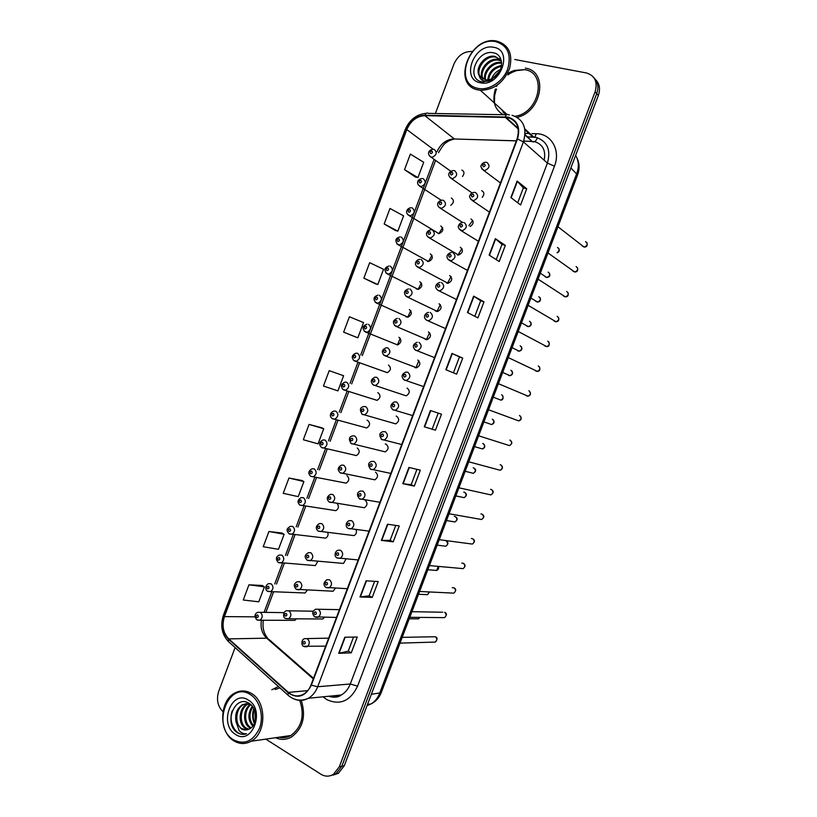 <?xml version="1.0" encoding="UTF-8"?>
<svg xmlns="http://www.w3.org/2000/svg" width="817" height="817" viewBox="0 0 817 817"><rect width="100%" height="100%" fill="white"/><g stroke="black" fill="none" stroke-linecap="round" stroke-linejoin="round"><path stroke-width="1.23" d="M416.21 288.85L418.243 289.371C422.369 287.165 422.889 284.612 419.826 281.722M406.018 316.822L407.918 317.18C411.901 314.933 412.381 312.38 409.358 309.531M394.693 343.732L397.603 344.937C401.453 342.66 401.882 340.117 398.91 337.309M384.388 371.592L387.289 372.664C391.006 370.356 391.404 367.813 388.473 365.036M374.115 399.411L376.984 400.34C380.589 398.012 380.936 395.479 378.057 392.732L377.771 392.64M363.861 427.189L366.69 427.975C370.172 425.637 370.489 423.104 367.65 420.387L367.058 420.214M353.628 454.926L356.406 455.58C359.766 453.221 360.052 450.688 357.264 448.002M343.416 482.612L346.132 483.143C349.38 480.764 349.635 478.241 346.888 475.576M333.224 510.257L335.858 510.656C338.718 508.766 339.167 506.397 337.207 503.558M323.052 537.852L325.595 538.137C327.688 537.014 328.434 535.176 327.852 532.602M312.891 565.395L315.352 565.589L317.752 561.422M435.461 311.032L437.575 311.502C441.68 309.214 442.16 306.63 439.035 303.75M425.146 339.361L427.097 339.658C431.059 337.339 431.488 334.766 428.414 331.916M414.852 367.63L416.629 367.773C420.449 365.434 420.837 362.85 417.804 360.052M403.087 394.795L406.172 395.847C409.848 393.477 410.205 390.914 407.223 388.136L407.07 388.085M392.671 422.981L395.714 423.88C399.268 421.49 399.584 418.927 396.643 416.19L396.174 416.047M382.285 451.127L385.267 451.872C388.698 449.462 388.974 446.909 386.084 444.193L385.287 443.988M371.909 479.222L374.829 479.824C378.148 477.404 378.383 474.851 375.544 472.165M361.563 507.275L364.402 507.735C367.599 505.304 367.813 502.751 365.015 500.086M351.239 535.268L353.975 535.605C356.222 534.338 356.927 532.367 356.11 529.692M340.934 563.219L343.559 563.434L345.969 559.022M330.64 591.12L333.162 591.232L335.389 588.209M450.821 205.322C454.068 202.524 454.232 200.094 451.311 198.031M438.188 233.58L438.933 233.642C443.335 231.517 443.958 228.954 440.802 225.972M427.465 261.409L428.588 261.532C432.847 259.357 433.418 256.804 430.304 253.862M268.078 591.467L270.611 591.62L267.455 591.12C264.953 590.364 265.219 584.472 268.701 583.675L271.101 583.777C273.736 586.494 273.572 589.118 270.611 591.62L305.109 592.989L307.294 590.129M257.498 620.154L259.939 620.226L256.691 619.725C254.158 616.151 254.557 613.669 257.896 612.28L260.357 612.393C262.951 615.099 262.808 617.713 259.939 620.226L294.876 620.358L296.479 618.837M462.504 176.503C464.638 173.592 464.413 171.447 461.84 170.059M470.163 226.544C473.789 223.838 474.064 221.315 470.99 218.987M457.438 254.935L458.562 255.057C462.953 252.851 463.545 250.268 460.318 247.275M446.787 283.172L448.063 283.295C452.312 281.058 452.843 278.464 449.667 275.533M285.96 618.694L288.595 618.786L285.256 618.316C283.397 618.336 282.396 611.974 286.379 610.769L288.942 610.85C291.618 613.577 291.506 616.222 288.595 618.786L322.766 618.98L324.431 617.356M482.204 197.367C484.552 194.415 484.379 192.179 481.673 190.647M524.637 69.659L516.477 70.65L524.637 69.659M516.303 70.701L512.259 72.294L516.303 70.701M511.84 72.509L510.043 73.499L511.84 72.509M509.246 73.99L507.898 74.898L509.246 73.99M496.552 89.114L495.97 90.585L496.552 89.114M495.715 91.341L494.642 95.548L495.715 91.341M494.622 95.66L494.459 103.463L494.622 95.66M278.413 686.546L271.806 689.773L278.413 686.546M507.97 117.525C517.141 120.691 520.174 127.809 517.079 138.88L310.991 684.973C309.347 689.191 306.824 692.285 303.434 694.256C298.123 696.952 293.099 696.329 288.381 692.377L228.76 638.884C223.133 632.961 221.693 625.526 224.461 616.61L406.825 129.576C410.685 120.824 416.69 116.188 424.85 115.667L507.97 117.525M508.143 117.076L424.952 115.228C416.588 115.769 410.43 120.528 406.478 129.494L224.154 616.427C221.315 625.567 222.786 633.185 228.556 639.262L288.166 692.765C297.684 699.189 305.405 696.656 311.338 685.177L517.478 138.972C520.654 127.626 517.539 120.324 508.143 117.076M503.997 112.399L502.108 109.989M500.709 108.722L506.54 114.012L500.709 108.722M330.773 775.588L335.95 773.791L341.833 766.203L596.716 93.669C598.902 87.194 597.993 81.904 593.99 77.809C597.993 81.904 598.902 87.194 596.716 93.669L341.833 766.203L335.95 773.791L330.773 775.588M351.269 652.824L348.236 651.139L338.698 653.345L351.269 652.824L357.254 637.005L344.774 637.25L338.698 653.345M374.625 581.326L369.131 595.848L359.991 596.951L372.225 597.411L378.22 581.541L366.098 580.816L359.991 596.951M369.141 595.818L372.225 597.411M393.232 541.834L390.118 540.343L381.365 540.405L393.232 541.834L399.247 525.923L387.472 524.218L381.365 540.405M416.956 469.346L411.145 484.716L402.791 483.684L414.311 486.095L420.346 470.143L408.919 467.447L402.791 483.684M411.145 484.706L414.311 486.095M510.891 197.551L520.603 204.975L526.73 188.788L517.11 181.068L510.891 197.551M517.723 202.769L523.35 187.9L517.11 181.068M523.34 187.92L526.73 188.788M489.138 255.118L499.228 261.532L505.325 245.386L495.347 238.687L489.138 255.118M496.236 259.622L501.985 244.406L495.347 238.687M501.985 244.426L505.325 245.386M467.457 312.513L477.904 317.915L483.991 301.82L473.646 296.132L467.457 312.513M474.8 316.312L480.692 300.748L473.646 296.132M480.682 300.758L483.991 301.82M445.837 369.733L456.642 374.145L462.708 358.091L452.005 353.404L445.837 369.733M453.435 372.838L459.45 356.927L452.005 353.404M459.45 356.927L462.708 358.091M435.441 430.202L424.278 426.791L435.441 430.202L441.497 414.199L430.436 410.512L424.278 426.791M508.501 117.995L509.961 118.128L508.501 117.995M517.151 117.331C541.977 111.99 548.677 71.13 525.351 68.138C548.677 71.13 541.977 111.99 517.151 117.331M275.543 737.71C280.915 740.12 286.216 739.885 291.455 737.026C302.944 728.396 306.201 716.182 301.248 700.363C306.201 716.182 302.944 728.396 291.455 737.026C286.216 739.885 280.915 740.12 275.543 737.71M265.801 739.119L320.877 774.21C325.115 776.742 329.312 776.783 333.459 774.302L339.361 766.693L595.082 91.831C597.86 81.884 594.939 75.593 586.33 72.938L514.792 59.508M472.216 51.522C464.076 51.134 457.98 55.321 453.925 64.083L435.39 113.502M235.092 647.585L218.731 691.233C216.229 699.444 217.639 706.256 222.959 711.689M301.677 480.437L288.963 478.027L283.233 493.325L298.246 496.644L303.904 481.57L301.565 480.376M281.947 533.031L268.926 531.489L263.217 546.736L278.485 549.31L284.122 534.277L281.834 532.97M262.267 585.493L248.95 584.809L243.252 600.005L258.775 601.823L264.402 586.841L262.165 585.421M343.63 332.162L357.846 337.789L363.545 322.582L349.41 316.751L343.63 332.162L355.507 336.931M363.871 278.148L377.822 284.541L383.541 269.293L369.672 262.686L363.871 278.148L375.442 283.795M384.174 223.97L397.859 231.14L403.588 215.862L389.985 208.468L384.174 223.97L395.428 230.506M404.538 169.65L417.947 177.606L423.696 162.277L410.359 154.107L404.538 169.65L415.475 177.075M321.469 427.689L309.051 424.421L303.311 439.75L318.058 443.835L323.726 428.721L321.347 427.638M329.2 370.663L323.44 386.032L337.921 390.883L343.61 375.728L329.2 370.663L343.61 375.728M432.244 428.915L438.218 413.106M390.107 540.364L395.755 525.423M348.226 651.169L353.547 637.076M357.846 337.789L355.395 336.89M377.822 284.541L375.32 283.754M397.859 231.14L395.305 230.476M417.947 177.606L415.353 177.044M309.051 424.421L323.726 428.721M288.963 478.027L303.904 481.57M268.926 531.489L284.122 534.277M248.95 584.809L264.402 586.841M502.567 110.407L504.242 112.583M333.254 775.078L338.412 773.28L344.284 765.723L598.34 95.487C600.515 89.043 599.607 83.773 595.613 79.678M478.221 88.41C489.056 90.779 502.996 81.741 507.684 69.047C511.667 54.514 507.704 45.384 495.796 41.647C470 35.917 451.944 84.09 478.221 88.41M478.323 89.962L480.376 90.268C493.703 90.095 503.435 82.864 509.563 68.557C513.056 53.881 508.766 44.721 496.705 41.075L496.409 41.024C469.458 35.488 451.035 85.468 478.323 89.962M515.067 116.239C539.291 113.246 547.666 72.672 524.769 69.69M491.589 78.881C493.254 74.49 496.225 71.345 500.525 69.445M492.927 78.218L499.902 70.844M487.739 79.862C488.78 71.896 493.386 67.096 501.546 65.472M488.566 79.76C489.853 72.59 494.132 68.117 501.413 66.32M484.91 79.709C482.357 71.927 492.365 60.499 501.25 62.582L501.618 62.654M485.564 79.811C483.684 72.141 493.08 61.643 501.658 63.287M482.622 78.902C477.526 71.569 488.066 57.139 498.135 59.498L501.311 60.672M483.153 79.147C478.711 71.661 489.148 57.976 498.911 60.274L501.403 61.071M479.191 75.532L485.737 79.841C488.77 80.127 491.732 79.218 494.642 77.115C504.15 70.64 503.619 54.821 493.999 52.931C477.618 48.377 465.608 77.952 480.988 81.618L482.918 81.986L492.59 79.657C489.24 81.353 486.166 81.72 483.388 80.74C481.09 79.862 479.681 78.126 479.191 75.532L479.038 75.246C474.779 67.688 485.237 54.096 494.979 56.383L501.27 60.499M481.182 77.942C474.085 71.365 484.818 54.606 495.776 57.159L500.413 59.386M493.662 47.304C474.095 42.872 460.339 79.555 480.335 82.762C499.973 87.756 514.159 50.092 493.662 47.304M524.483 69.629L514.465 70.395M514.199 70.487L511.871 71.365M511.473 71.539L510.676 71.916M510.063 72.223L508.041 73.397M497.042 85.438L496.573 86.388M495.459 89.063L495.225 89.717M495.031 90.319C492.13 101.543 494.857 109.682 503.211 114.717M233.376 739.783C244.416 745.196 253.117 741.376 259.479 728.356C264.167 716.152 259.786 700.251 250.359 694.593C228.413 679.877 210.949 726.456 233.376 739.783M233.693 740.733C239.401 744.256 245.182 744.43 251.054 741.254C266.608 733.329 266.74 701.711 251.462 693.48C246.091 690.345 240.668 690.13 235.204 692.836C219.436 700.046 218.302 731.695 233.693 740.733M278.985 737.22C283.08 738.2 287.033 737.628 290.852 735.504C301.882 727.13 304.843 715.416 299.737 700.363M254.792 722.514C252.861 718.449 252.708 714.16 254.332 709.646M255.261 720.982L254.884 711.107M252.77 726.19C247.806 720.186 247.633 713.517 252.269 706.205M253.29 725.486C249.073 719.828 248.899 713.619 252.77 706.858M250.605 728.264L249.369 727.549C242.649 723.362 243.027 708.788 250.441 704.315M251.166 727.845L250.472 727.416C244.058 723.372 243.966 709.656 250.87 704.693M248.317 729.458L244.937 728.121C237.737 723.658 238.86 707.726 247.142 704.111L248.276 703.631M248.889 729.224L246.05 727.978C238.85 723.525 239.973 707.614 248.245 703.999L248.838 703.733M236.174 722.208L240.954 728.621C243.732 730.316 246.55 730.429 249.42 728.958C257.712 725.404 257.733 708.39 249.399 703.539C235.286 693.766 223.582 722.555 236.481 732.073L237.155 732.543C240.167 734.422 243.292 734.82 246.54 733.748C243.762 734.044 241.281 732.972 239.095 730.541L236.062 721.83C234.693 714.109 236.899 708.349 242.7 704.55L250.247 704.152M246.571 729.908L241.577 728.55C234.367 724.066 235.51 708.073 243.813 704.438L246.601 703.529M248.307 700.057C231.66 688.802 218.353 724.271 235.419 734.33C252.106 746.217 265.811 709.82 248.307 700.057M279.925 687.894L275.145 689.497M244.61 734.228C235.51 735.943 228.055 722.003 232.263 710.77M254.342 723.596C252.279 718.756 252.085 713.711 253.76 708.472M544.173 160.234C546.001 150.553 542.835 144.354 534.675 141.647L523.728 141.045M532.081 133.6L536.258 133.712C551.312 133.62 560.881 150.318 554.447 166.208L357.58 686.168L350.289 683.992L547.4 163.083C551.077 149.879 547.37 141.321 536.269 137.43L527.578 136.847M357.58 686.168C350.299 701.078 340.046 705.561 326.831 699.628L323.032 696.819M328.761 696.247C333.03 697.616 337.196 697.207 341.251 695.012C345.315 692.663 348.328 688.986 350.289 683.992L317.701 686.75C315.658 691.979 312.543 695.818 308.346 698.269C303.74 700.761 299.083 701.037 294.355 699.097M524.912 129.78L532.919 137.052L527.639 136.899M509.451 114.901L508.44 114.809C507.234 113.971 506.172 114.615 505.243 116.739M224.154 616.427L223.419 615.232L405.181 129.729L406.478 129.494M228.556 639.262L228.464 641.621L229.403 642.468M506.56 114.768L428.353 113.379C427.036 112.572 425.902 113.185 424.952 115.228M288.166 692.765L287.962 695.124L288.85 695.91M311.338 685.177L317.701 686.75L523.421 141.882L517.478 138.972M512.034 115.268C523.483 119.211 527.282 128.075 523.421 141.882L547.4 163.083L554.447 166.208M525.576 133.416L529.028 133.518M339.361 766.693L344.284 765.723M595.082 91.831L598.34 95.487M536.258 133.712L535.176 136.429M534.512 137.123L532.919 137.052L533.767 137.052L524.759 128.841M224.461 616.61L255.016 616.845M261.42 620.236C260.245 627.64 262.012 633.624 266.689 638.179L313.279 678.896M228.76 638.884L266.689 638.179L269.232 639.64L313.503 678.304M288.381 692.377L307.703 690.661M505.151 117.199L518.244 128.974M525.025 135.071L532.041 141.372L523.707 141.116M424.85 115.667L454.293 138.9C446.593 139.268 440.853 143.486 437.075 151.543M516.344 140.82L454.395 138.982C450.484 140.013 447.808 141.208 446.378 142.566C444.969 142.822 442.344 146.182 438.535 152.636M406.825 129.576L433.143 149.225M434.113 159.427L360.695 354.987M357.928 362.35L350.033 383.367M347.102 391.169L339.229 412.156M336.308 419.938L328.434 440.894M325.523 448.666L317.66 469.591M314.749 477.353L306.906 498.247M303.995 505.999L296.163 526.853M293.262 534.594L285.439 555.427M282.539 563.158L274.726 583.951M271.826 591.671L264.065 612.362M457.561 139.074L516.313 140.892M537.382 137.716C535.86 141.535 534.073 142.75 532.041 141.372L525.065 134.58M424.615 426.893L430.763 410.624M446.164 369.866L452.332 353.547M467.773 312.676L473.952 296.316M489.444 255.312L495.643 238.901M511.176 197.765L517.396 181.323M403.138 483.746L409.266 467.528M381.723 540.425L387.83 524.269M360.368 596.941L366.455 580.836M339.086 653.294L345.152 637.24M367.078 705.571L370.969 703.978C374.85 701.701 377.709 698.198 379.558 693.47L576.792 173.418C579.171 166.709 578.773 160.714 575.617 155.414M570.858 167.975L577.578 174.95M576.986 158.069C579.539 163.369 579.753 168.966 577.619 174.848L381.192 692.714L371.347 694.317M367.538 704.377L370.969 703.978C375.738 701.609 379.149 697.861 381.192 692.714L381.243 692.581M582.164 245.927L584.084 247.061C587.566 245.682 588.066 243.854 585.575 241.566M486.809 162.338C490.343 165.596 489.587 168.353 484.542 170.6L481.734 168.843M484.501 164.054C482.622 164.574 482.285 165.483 483.47 166.78C485.349 166.249 485.686 165.34 484.501 164.054M557.061 252.698C559.584 250.809 559.727 249.062 557.49 247.459M454.507 170.6C457.918 173.796 457.183 176.513 452.322 178.739L449.636 177.146M451.158 174.991C452.986 174.481 453.323 173.582 452.169 172.305C450.351 172.816 450.014 173.715 451.158 174.991M434.154 149.358C437.473 152.544 436.707 155.22 431.866 157.375L429.385 155.853M430.804 153.637C432.581 153.116 432.918 152.238 431.805 150.992C430.028 151.513 429.691 152.401 430.804 153.637M572.829 271.04L574.729 272C578.099 270.57 578.559 268.742 576.087 266.505M475.453 192.455C478.936 195.651 478.251 198.408 473.38 200.716L470.459 199.031M473.125 194.232C471.266 194.732 470.919 195.641 472.103 196.958C473.962 196.458 474.309 195.549 473.125 194.232M563.526 296.122L565.384 296.908C568.642 295.427 569.051 293.599 566.62 291.414M464.127 222.53C467.559 225.666 466.926 228.413 462.228 230.782L459.215 229.179M461.768 224.369C459.92 224.849 459.573 225.747 460.747 227.085C462.606 226.615 462.943 225.706 461.768 224.369M554.253 321.163L556.06 321.775C559.196 320.254 559.563 318.426 557.163 316.281M452.812 252.555C456.192 255.639 455.62 258.386 451.086 260.797L447.992 259.285M450.433 254.455C448.594 254.904 448.247 255.813 449.411 257.171C451.25 256.722 451.597 255.823 450.433 254.455M545.021 346.153L546.726 346.602C549.759 345.05 550.086 343.222 547.727 341.128M441.507 282.539C444.836 285.562 444.325 288.309 439.954 290.76L438.453 290.648L436.789 289.341M439.117 284.5C437.289 284.919 436.942 285.827 438.096 287.206C439.924 286.787 440.261 285.889 439.117 284.5M545.062 276.708L546.818 277.504C550.096 276.085 550.535 274.277 548.146 272.081M443.355 200.267C446.715 203.402 446.041 206.119 441.333 208.396L438.555 206.875M439.985 204.71C441.793 204.23 442.13 203.331 440.996 202.034C439.189 202.524 438.852 203.413 439.985 204.71M472.737 220.376L468.887 225.696M535.901 301.453L537.606 302.106C540.772 300.636 541.171 298.828 538.812 296.673M432.213 229.883C435.522 232.968 434.91 235.684 430.365 238.013L427.495 236.562M428.823 234.387C430.62 233.928 430.957 233.039 429.834 231.711C428.037 232.171 427.7 233.07 428.823 234.387M461.922 248.48L457.98 255.047M526.761 326.167L528.395 326.657C531.448 325.156 531.816 323.348 529.487 321.234M421.092 259.459C424.35 262.492 423.788 265.198 419.407 267.578L416.466 266.209M417.681 264.024C419.468 263.585 419.805 262.696 418.692 261.348C416.905 261.787 416.568 262.676 417.681 264.024M451.117 276.565L447.42 283.305M500.944 108.927L503.395 111.888M503.19 112.46L506.673 114.697M502.343 110.203L504.12 112.491M535.809 371.092L537.412 371.408C540.323 369.815 540.619 367.987 538.291 365.934M430.232 312.472C433.5 315.454 433.041 318.191 428.833 320.683L427.179 320.57L425.616 319.365M427.812 314.494C425.994 314.892 425.657 315.791 426.791 317.2C428.619 316.802 428.956 315.903 427.812 314.494M526.638 395.99L528.099 396.174C530.907 394.55 531.162 392.732 528.875 390.71M418.968 342.364C422.185 345.295 421.776 348.022 417.722 350.554L415.924 350.442L414.464 349.349M416.527 344.447C414.719 344.815 414.382 345.714 415.506 347.143C417.324 346.776 417.661 345.877 416.527 344.447M516.385 420.02L518.785 420.908C521.501 419.254 521.726 417.436 519.469 415.455M423.594 386.604L404.262 379.946C400.963 376.892 401.484 374.278 405.835 372.092L407.724 372.205C410.89 375.095 410.522 377.822 406.621 380.375L404.681 380.273L403.343 379.292M405.263 374.349C403.465 374.697 403.128 375.595 404.241 377.046C406.049 376.698 406.386 375.8 405.263 374.349M517.651 350.82L519.193 351.187C522.145 349.645 522.471 347.838 520.184 345.765M409.991 288.993C413.198 291.975 412.687 294.682 408.449 297.092L405.467 295.815M406.56 293.609C408.337 293.191 408.674 292.302 407.56 290.934C405.783 291.352 405.446 292.241 406.56 293.609M440.332 304.618L436.901 311.522M508.572 375.442L510.002 375.677C512.851 374.104 513.147 372.307 510.88 370.264M398.9 318.477C402.056 321.418 401.596 324.114 397.511 326.565L394.478 325.391M395.448 323.144C397.215 322.756 397.552 321.867 396.449 320.478C394.682 320.867 394.356 321.755 395.448 323.144M429.558 332.652L426.413 339.709M498.554 399.247L500.811 400.136C503.568 398.533 503.823 396.735 501.597 394.734M416.629 367.773L384.419 355.558C381.182 352.321 381.753 349.737 386.135 347.797L387.83 347.909C390.935 350.82 390.516 353.516 386.574 355.987L383.52 354.915M384.358 352.638C386.114 352.28 386.451 351.392 385.358 349.982C383.602 350.34 383.275 351.228 384.358 352.638M418.815 360.675L415.965 367.844M507.112 444.846L509.491 445.602C512.096 443.937 512.29 442.12 510.074 440.169L509.818 440.087M393.304 409.981L392.242 409.184M412.656 415.577L392.997 409.715C389.821 406.897 390.312 404.282 394.478 401.893L396.5 401.995C399.605 404.854 399.288 407.581 395.53 410.144L393.457 410.052M394.008 404.201C392.231 404.527 391.884 405.416 392.997 406.897C394.785 406.58 395.122 405.681 394.008 404.201M497.849 469.642L500.198 470.275C502.71 468.59 502.874 466.783 500.688 464.853L500.178 464.71M381.978 439.658L381.171 439.035M401.739 444.519L381.764 439.434C378.792 435.318 379.262 432.724 383.142 431.652L385.287 431.744C388.341 434.573 388.065 437.289 384.439 439.873L382.254 439.791M382.785 434.011C381.008 434.307 380.671 435.206 381.764 436.697C383.541 436.411 383.878 435.512 382.785 434.011M488.617 494.397L490.905 494.908C493.325 493.202 493.468 491.405 491.313 489.495L490.547 489.322M370.673 469.275L370.132 468.846M390.822 473.421L370.54 469.111C367.64 465.108 368.069 462.524 371.837 461.36L374.094 461.442C377.097 464.25 376.851 466.956 373.359 469.561L371.071 469.479M371.561 463.78C369.805 464.046 369.468 464.934 370.55 466.456C372.317 466.19 372.654 465.302 371.561 463.78M479.405 519.122L481.622 519.51C483.96 517.794 484.072 515.997 481.959 514.118L480.937 513.924M379.925 502.292L359.327 498.748C356.518 494.775 356.927 492.202 360.563 491.027L362.922 491.099C365.873 493.887 365.659 496.583 362.288 499.197L359.899 499.126M360.368 493.488C358.612 493.734 358.275 494.632 359.357 496.174C361.114 495.929 361.451 495.041 360.368 493.488M470.204 543.805L472.349 544.081C474.606 542.365 474.697 540.568 472.614 538.709L471.338 538.526M369.049 531.132L351.239 528.793C354.486 526.168 354.66 523.483 351.759 520.715L349.308 520.643C345.673 521.818 345.172 527.077 348.144 528.344L351.239 528.793L348.747 528.722M349.186 523.166C347.45 523.38 347.113 524.279 348.185 525.842C349.921 525.627 350.258 524.728 349.186 523.166M489.383 423.788L491.63 424.564C494.285 422.94 494.52 421.143 492.324 419.172M406.172 395.847L373.328 384.919C370.183 381.907 370.724 379.333 374.952 377.199L376.78 377.311C379.834 380.181 379.456 382.867 375.646 385.369L373.788 385.256M373.287 382.09C375.034 381.753 375.36 380.865 374.288 379.435C372.542 379.772 372.205 380.651 373.287 382.09M373.686 385.215L372.593 384.398M480.243 448.298L482.459 448.952C485.022 447.318 485.227 445.52 483.061 443.58L482.714 443.468M395.714 423.88L362.258 414.239C359.388 409.95 359.899 407.387 363.79 406.549L365.74 406.652C368.743 409.501 368.406 412.177 364.739 414.699L362.748 414.597M362.227 411.492C363.963 411.186 364.3 410.297 363.228 408.837C361.492 409.154 361.165 410.032 362.227 411.492M362.523 414.485L361.676 413.851M471.113 472.767L473.288 473.319C475.77 471.664 475.943 469.877 473.809 467.957L473.217 467.804M385.267 451.872L351.208 443.519C348.42 439.291 348.9 436.738 352.658 435.859L354.721 435.961C357.672 438.78 357.376 441.456 353.832 443.988L351.739 443.886M351.187 440.853C352.913 440.567 353.24 439.689 352.188 438.208C350.462 438.494 350.125 439.372 351.187 440.853M351.381 443.702L350.799 443.253M462.003 497.206L464.127 497.645C466.517 495.98 466.67 494.193 464.577 492.294L463.739 492.12M374.829 479.824L340.178 472.757C337.196 469.877 337.656 467.334 341.557 465.128L343.712 465.22C346.622 468.018 346.357 470.684 342.936 473.227L340.74 473.135M340.168 470.163C341.884 469.908 342.211 469.029 341.159 467.528C339.443 467.784 339.116 468.662 340.168 470.163M452.904 521.603L454.977 521.951C457.285 520.266 457.408 518.489 455.345 516.61L454.283 516.426M364.402 507.735L329.159 501.955C326.259 499.187 326.698 496.644 330.477 494.346L332.723 494.438C335.583 497.206 335.358 499.871 332.049 502.424L329.751 502.343M329.159 499.442C330.865 499.207 331.191 498.319 330.15 496.797C328.454 497.032 328.117 497.91 329.159 499.442M461.013 568.438L463.076 568.632C465.261 566.896 465.322 565.109 463.28 563.26L461.768 563.107M358.173 559.941L336.972 557.888C334.224 556.877 334.419 551.404 338.085 550.209L340.618 550.28C343.467 553.027 343.324 555.713 340.189 558.338L337.145 557.991M338.024 552.792C336.298 552.986 335.961 553.875 337.023 555.458C338.749 555.274 339.086 554.375 338.024 552.792M451.842 593.04L453.813 593.142C455.927 591.406 455.968 589.619 453.956 587.78L452.23 587.689M347.317 588.71L325.82 587.392C323.062 585.054 323.42 582.501 326.871 579.733L329.496 579.794C332.294 582.541 332.182 585.217 329.139 587.842L326.197 587.617M326.882 582.368C325.166 582.541 324.829 583.43 325.881 585.033C327.597 584.87 327.934 583.981 326.882 582.368M336.471 617.448L314.688 616.855C311.788 613.741 312.125 611.187 315.699 609.206L318.385 609.268C321.142 612.004 321.05 614.68 318.109 617.305L315.27 617.182M315.75 611.902C314.045 612.045 313.708 612.934 314.749 614.568C316.465 614.425 316.792 613.536 315.75 611.902M442.681 617.601L444.56 617.621C446.603 615.875 446.633 614.098 444.642 612.28M433.521 642.121L435.308 642.07C437.289 640.324 437.299 638.547 435.349 636.739L402.189 637.362M325.646 646.145L303.567 646.278C301.739 646.298 300.625 639.905 304.537 638.639L307.304 638.7C310.011 641.427 309.939 644.102 307.1 646.717L304.363 646.696M304.639 641.396C302.944 641.508 302.607 642.397 303.638 644.051C305.344 643.939 305.681 643.05 304.639 641.396M443.825 545.97L445.827 546.216C448.063 544.531 448.165 542.754 446.133 540.895M353.975 535.605L318.16 531.111C315.321 528.497 315.74 525.974 319.416 523.513L321.755 523.605C324.563 526.362 324.369 529.018 321.173 531.581L318.283 531.183M318.17 528.66C319.866 528.456 320.193 527.578 319.161 526.025C317.466 526.24 317.139 527.118 318.17 528.66M434.756 570.297L436.687 570.46L438.167 566.498M343.559 563.434L307.172 560.217C303.648 556.377 305.231 554.855 308.377 552.649L310.807 552.731C313.565 555.478 313.401 558.134 310.297 560.697L307.488 560.401M307.192 557.848C308.877 557.654 309.204 556.786 308.183 555.213C306.508 555.397 306.171 556.275 307.192 557.848M425.708 594.582L427.546 594.674L429.201 591.978M333.162 591.232L296.214 589.292C293.323 586.034 293.712 583.512 297.368 581.724L299.87 581.816C302.586 584.543 302.443 587.198 299.441 589.762L296.714 589.568M296.244 586.984C297.909 586.82 298.246 585.942 297.225 584.349C295.56 584.512 295.233 585.391 296.244 586.984M416.66 618.837L418.427 618.847L419.775 617.397M285.296 616.069C286.961 615.936 287.288 615.058 286.287 613.455C284.633 613.587 284.296 614.466 285.296 616.069M423.165 178.627C426.443 181.762 425.739 184.428 421.041 186.644L418.467 185.183M419.805 182.967C421.572 182.467 421.899 181.578 420.796 180.322C419.029 180.812 418.702 181.701 419.805 182.967M412.197 207.845C415.434 210.929 414.781 213.605 410.236 215.862L407.581 214.473M408.817 212.246C410.573 211.766 410.9 210.888 409.807 209.601C408.051 210.071 407.714 210.96 408.817 212.246M442.6 227.555L438.882 233.642M401.249 237.022C404.435 240.065 403.833 242.731 399.431 245.039L396.715 243.721M397.838 241.475C399.584 241.025 399.922 240.147 398.829 238.84C397.082 239.289 396.756 240.167 397.838 241.475M431.979 255.261L428.465 261.532M390.312 266.158C393.457 269.161 392.895 271.826 388.647 274.165L385.869 272.929M386.89 270.662C388.626 270.243 388.953 269.365 387.871 268.037C386.145 268.456 385.808 269.334 386.89 270.662M421.378 282.948L418.079 289.392M379.394 295.254C382.489 298.205 381.978 300.87 377.863 303.24L375.054 302.096M375.953 299.808C377.679 299.41 378.005 298.532 376.933 297.184C375.207 297.582 374.88 298.46 375.953 299.808M410.788 310.613L407.724 317.2M368.487 324.298C371.541 327.219 371.071 329.874 367.099 332.274L364.249 331.222M365.025 328.914C366.741 328.536 367.068 327.668 366.016 326.289C364.3 326.667 363.974 327.535 365.025 328.914M400.218 338.258L397.409 344.968M387.289 372.664L354.21 360.818C351.126 357.601 351.708 355.058 355.957 353.189L357.601 353.301C360.603 356.192 360.185 358.837 356.335 361.267L353.475 360.307M354.118 357.969C355.824 357.621 356.151 356.743 355.109 355.354C353.404 355.701 353.077 356.58 354.118 357.969M376.984 400.34L343.303 389.75C340.321 386.512 340.883 383.98 344.968 382.152L346.735 382.264C349.686 385.113 349.308 387.769 345.591 390.209L342.721 389.362M343.232 386.982C344.927 386.655 345.254 385.787 344.212 384.368C342.517 384.695 342.19 385.573 343.232 386.982M366.69 427.975L332.417 418.641C328.761 416.547 330.548 411.829 334.01 411.074L335.879 411.186C338.779 414.005 338.442 416.65 334.847 419.111L332.938 418.998M332.356 415.955C334.041 415.659 334.367 414.781 333.346 413.341C331.661 413.647 331.334 414.515 332.356 415.955M356.406 455.58L321.551 447.491C318.589 444.428 319.1 441.905 323.072 439.944L325.043 440.057C327.903 442.855 327.597 445.49 324.114 447.971L322.112 447.869M321.5 444.887C323.175 444.611 323.501 443.733 322.48 442.273C320.805 442.559 320.489 443.427 321.5 444.887M346.132 483.143L310.695 476.301C307.805 473.39 308.285 470.878 312.155 468.774L314.218 468.887C317.037 471.664 316.761 474.299 313.401 476.791L310.603 476.24M310.664 473.768C312.329 473.513 312.656 472.645 311.645 471.164C309.98 471.419 309.653 472.287 310.664 473.768M335.858 510.656L299.859 505.069C297.031 502.302 297.5 499.8 301.259 497.563L303.413 497.676C306.181 500.433 305.936 503.058 302.688 505.56L299.941 505.12M299.839 502.608C301.493 502.373 301.82 501.515 300.819 500.004C299.165 500.239 298.838 501.107 299.839 502.608M325.595 538.137L289.044 533.797C285.501 529.692 287.227 528.446 290.382 526.311L292.629 526.414C295.345 529.161 295.131 531.785 291.986 534.287L289.3 533.94M289.034 531.407C290.678 531.203 291.005 530.335 290.004 528.803C288.37 529.018 288.044 529.876 289.034 531.407M315.352 565.589L278.24 562.474C275.421 559.053 275.85 556.561 279.537 555.009L281.855 555.111C284.53 557.848 284.347 560.472 281.293 562.974L278.679 562.729M278.24 560.156C279.874 559.972 280.2 559.114 279.22 557.562C277.586 557.745 277.259 558.614 278.24 560.156M267.465 588.873C269.089 588.71 269.416 587.852 268.436 586.279C266.822 586.443 266.495 587.3 267.465 588.873M256.712 617.54C258.325 617.407 258.642 616.539 257.682 614.946C256.068 615.089 255.741 615.947 256.712 617.54M328.659 696.258C334.03 697.83 338.228 697.422 341.251 695.012L308.346 698.269C300.911 701.537 294.12 700.486 287.962 695.124L228.464 641.621C221.815 634.452 220.12 625.679 223.388 615.313M426.351 113.318C416.547 114.278 409.501 119.721 405.212 129.668M333.459 774.302L338.412 773.28M505.774 117.219L518.141 128.351M435.553 160.489L362.299 355.589M359.541 362.942L351.667 383.919M348.747 391.69L340.883 412.636M337.962 420.398L330.119 441.303M327.208 449.064L319.365 469.938M316.455 477.679L308.632 498.523M305.721 506.264L297.909 527.077M295.008 534.798L287.206 555.58M284.316 563.291L276.524 584.043M273.634 591.743L265.872 612.393M263.34 620.246C262.267 627.497 263.758 633.532 267.823 638.343M485.931 162.226C483.603 162.369 482.061 163.41 481.295 165.33C480.233 165.861 480.988 167.536 483.572 170.345L500.453 182.937M587.004 242.761C587.627 245.743 586.647 247.183 584.084 247.061L557.94 226.728M557.194 252.8C559.155 251.963 559.696 250.543 558.828 248.542M471.96 192.914L451.301 178.474C446.072 174.378 449.861 171.039 453.639 170.498M450.79 171.233L431.008 157.13C425.841 153.136 429.762 149.511 433.245 149.235M474.514 192.352C472.216 192.475 470.684 193.537 469.928 195.529C468.948 196.254 469.704 197.888 472.185 200.42L489.434 212.124M577.476 267.649C578.201 270.56 577.282 272.01 574.729 272L547.993 252.953M463.004 222.418C460.727 222.622 459.246 223.725 458.562 225.727C457.694 226.575 458.449 228.147 460.819 230.455L478.435 241.281M567.958 292.486C568.785 295.315 567.927 296.785 565.384 296.908L538.056 279.148M451.515 252.443C447.502 253.352 444.714 257.13 449.473 260.439L467.436 270.407M558.44 317.302C559.379 320.05 558.583 321.541 556.06 321.775L528.129 305.323M440.057 282.427C436.023 283.356 433.664 287.472 438.147 290.382L456.458 299.502M548.942 342.078C549.657 345.264 548.922 346.765 546.726 346.602L518.213 331.467M540.313 273.195L546.818 277.504C549.535 277.137 550.403 275.676 549.433 273.113M462.504 222.418L440.118 208.09C435.032 204.424 438.698 200.502 442.405 200.165M530.897 298.031L537.606 302.106C540.292 301.616 541.099 300.135 540.047 297.654M458.562 255.057L428.945 237.676C424.146 234.418 427.281 230.231 431.1 229.771M521.481 322.858L528.395 326.657C531.04 326.065 531.796 324.553 530.672 322.153M448.063 283.295L417.783 267.21C413.259 264.34 415.986 259.755 419.826 259.346M507.071 114.492L480.376 90.268M498.911 60.274L498.135 59.498M495.776 57.159L494.979 56.383M290.852 735.504L251.054 741.254M248.245 703.999L247.142 704.111M243.813 704.438L242.7 704.55M428.619 312.36C424.574 313.187 422.665 317.895 426.831 320.284L445.49 328.567M539.445 366.813C540.374 369.713 539.69 371.245 537.412 371.408L508.307 357.591M417.211 342.252C412.687 344.243 412.136 346.868 415.536 350.136L434.532 357.601M529.079 390.873C531.193 393.518 530.856 395.275 528.099 396.174L498.411 383.684M520.47 416.18C521.849 418.498 521.287 420.071 518.785 420.908L488.515 409.756M512.075 347.654L519.193 351.187C521.797 350.513 522.502 348.992 521.297 346.612M437.575 311.502L406.641 296.704C403.2 293.099 403.843 290.495 408.571 288.871M502.68 372.429L510.002 375.677C512.565 374.901 513.219 373.359 511.942 371.051M427.097 339.658L395.52 326.146C392.191 322.715 392.803 320.121 397.338 318.354M493.294 397.174L500.811 400.136C502.986 399.942 503.578 398.379 502.578 395.448M510.319 440.353C512.535 442.171 512.249 443.917 509.491 445.602L478.639 435.798M501.515 465.414C503.109 467.365 502.669 468.989 500.198 470.275L468.774 461.809M492.048 489.986C493.805 491.293 493.58 493.254 490.905 494.908L458.919 487.8M482.581 514.516C484.471 515.976 484.154 517.641 481.622 519.51L449.074 513.76M473.125 539.026C475.085 540.435 474.83 542.12 472.349 544.081L439.24 539.69M483.909 421.899L491.63 424.564C494.203 423.512 494.734 421.929 493.233 419.805M474.544 446.603L482.459 448.952C484.961 447.869 485.431 446.266 483.878 444.142M465.179 471.276L473.288 473.319C475.954 471.675 476.372 470.051 474.544 468.437M455.835 495.919L464.127 497.645C466.732 495.939 467.099 494.295 465.21 492.712M446.49 520.552L454.977 521.951C457.53 520.133 457.837 518.468 455.886 516.947M463.678 563.495C465.649 565.037 465.445 566.753 463.076 568.632L429.405 565.589M454.334 587.995C456.315 589.302 456.141 591.018 453.813 593.142L419.601 591.467M442.732 612.229L411.921 611.698M339.423 609.645L318.364 609.257M445.04 612.495C447.011 613.547 446.848 615.262 444.56 617.621L409.797 617.315M328.659 638.148L307.069 638.588M435.757 636.954C437.616 637.76 437.473 639.466 435.308 642.07L400.003 643.122M437.166 545.143L445.827 546.216C448.329 544.296 448.574 542.6 446.562 541.15M427.842 569.725L436.687 570.46C438.484 569.561 439.046 568.244 438.392 566.518M418.529 594.265L427.546 594.674L429.497 591.998M409.235 618.786L418.427 618.847L420.05 617.397M313.36 611.198L288.861 610.81M441.17 200.226L419.989 186.358C414.954 182.702 418.702 178.657 422.297 178.514M438.933 233.642L408.98 215.535C404.139 212.277 407.612 207.814 411.237 207.743M428.588 261.532L397.991 244.681C394.58 240.688 395.295 238.094 400.136 236.91M418.243 289.371L387.023 273.777C383.684 269.998 384.358 267.425 389.055 266.046M407.918 317.18L376.065 302.831C372.787 299.257 373.44 296.694 378.005 295.131M397.603 344.937L365.128 331.845C361.941 328.444 362.554 325.881 366.966 324.186M284.071 612.638L260.214 612.311"/></g></svg>
